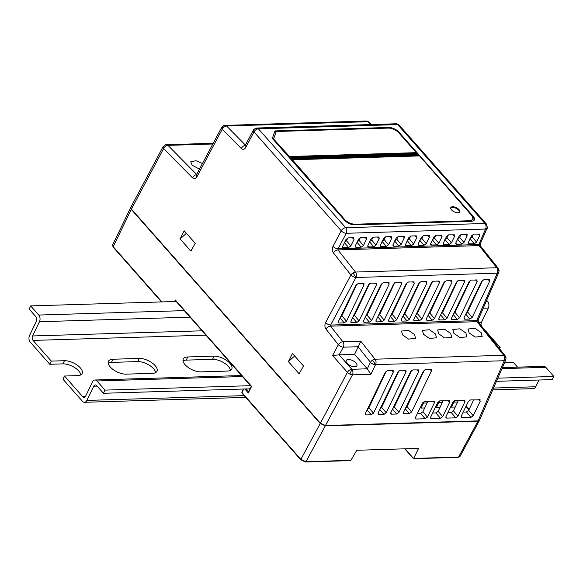 <?xml version="1.0" encoding="UTF-8"?>
<svg xmlns="http://www.w3.org/2000/svg" width="583" height="583" viewBox="0 0 583 583"><rect width="100%" height="100%" fill="white"/><g stroke="black" fill="none" stroke-linecap="round" stroke-linejoin="round"><path stroke-width="0.87" d="M126.117 374.148A12.323 5.764 -154.2 0 1 110.26 366.977A12.323 5.764 -154.2 0 1 108.445 361.329A12.323 5.764 -154.2 0 1 112.956 359.23L139.293 358.436A12.323 5.764 -154.2 0 1 152.185 362.961A12.323 5.764 -154.2 0 1 156.965 371.254A12.323 5.764 -154.2 0 1 152.454 373.346L126.117 374.148M200.931 371.874A12.323 5.764 -154.2 0 1 185.073 364.696A12.323 5.764 -154.2 0 1 183.259 359.055A12.323 5.764 -154.2 0 1 187.77 356.956L214.099 356.155A12.323 5.764 -154.2 0 1 226.991 360.688A12.323 5.764 -154.2 0 1 231.779 368.981A12.323 5.764 -154.2 0 1 227.261 371.072L200.931 371.874M155.676 372.581A12.323 5.764 25.8 0 0 149.117 365.096A12.323 5.764 25.8 0 0 137.763 361.598L111.426 362.393A12.323 5.764 25.8 0 0 108.205 363.165M230.482 370.307A12.323 5.764 25.8 0 0 223.93 362.823A12.323 5.764 25.8 0 0 212.569 359.317L186.239 360.119A12.323 5.764 25.8 0 0 183.018 360.892M244.182 395.631L86.86 400.419A4.773 3.141 -91.7 0 1 84.455 402.299A4.773 3.141 -91.7 0 1 82.48 401.323L62.949 379.19L64.473 376.028L77.641 375.627A12.323 5.764 -154.2 0 0 82.152 373.528A12.323 5.764 -154.2 0 0 77.371 365.235A12.323 5.764 -154.2 0 0 64.48 360.709L62.949 363.872L49.781 364.273L30.25 342.134A4.773 3.141 88.3 0 1 29.536 335.458L36.416 321.226A3.177 2.092 88.3 0 0 35.942 316.766L29.15 309.07L30.68 305.907L38.748 315.046L184.286 310.622M80.862 374.854A12.323 5.764 25.8 0 0 74.311 367.377A12.323 5.764 25.8 0 0 62.949 363.872M498.567 347.497L500.178 347.453L499.558 348.743M478.541 322.392L481.449 322.304L488.328 308.072A4.773 3.141 -91.7 0 0 487.614 301.389L486.659 300.311M481.449 322.304A3.177 2.092 -91.7 0 0 481.463 326.057M500.178 347.453L482.994 327.974M49.781 364.273L51.311 361.11L33.056 340.421A3.177 2.092 88.3 0 1 32.582 335.961L39.462 321.729A4.773 3.141 -91.7 0 0 38.748 315.046M51.311 361.11L64.48 360.709M86.86 400.419L93.739 386.186A3.177 2.092 88.3 0 1 95.342 384.933A3.177 2.092 88.3 0 1 96.661 385.582L103.453 393.277L104.984 390.114L96.916 380.969A4.773 3.141 -91.7 0 0 94.934 379.999A4.773 3.141 -91.7 0 0 92.537 381.88L85.657 396.112A3.177 2.092 88.3 0 1 84.054 397.366A3.177 2.092 88.3 0 1 82.735 396.717L64.473 376.028M492.737 389.874L533.321 388.635A4.773 3.141 -91.7 0 0 535.726 386.755L538.984 380.029M496.454 381.318L552.32 379.62L553.85 376.458L545.783 367.312A4.773 3.141 -91.7 0 0 543.801 366.343L502.408 367.603M517.551 367.144L513.339 362.371L504.565 362.633M176.219 301.477L30.68 305.907M104.984 390.114L250.522 385.684M497.824 378.163L553.85 376.458M250.107 388.817L103.453 393.277M243.73 389.007L242.142 392.133L242.273 393.248M299.4 373.732L299.691 373.193M294.685 356.009L288.381 361.613L299.086 373.747M191.129 251.033L191.413 250.486M186.414 233.302L180.111 238.913L190.809 251.04M365.038 292.01L365.381 292.396M373.04 301.076L373.441 301.528M381.042 310.141L381.501 310.666M465.948 406.366L468.972 409.791M130.774 207.431L131.27 209.399L320.213 423.528L325.329 425.845L477.943 421.203L479.379 420.562L460.016 456.416L458.573 457.065L477.943 421.203M241.981 392.629L300.857 459.36L305.958 461.707L350.879 460.344L349.567 460.475L350.879 460.344L356.825 450.273L418.572 448.393L413.66 458.427L458.573 457.065M413.544 458.53L405.163 448.801M174.528 301.528L175.359 299.997L251.579 386.376L248.846 391.878M175.359 299.997L176.051 301.061M371.619 124.529L369.338 122.204L366.379 121.009A3.972 2.616 88.3 0 1 367.917 121.701L370.715 124.558M498.261 268.304A3.972 2.237 141.4 0 0 496.789 267.75A3.972 2.616 88.3 0 1 497.744 270.352L499.114 270.432L498.261 268.304L480.596 246.157L480.363 243.701A3.972 1.997 23.5 0 1 478.84 244.525L479.124 245.603L480.596 246.157M505.752 359.9A3.972 1.997 -156.5 0 1 504.237 360.724L478.096 420.882L479.569 420.175L505.752 359.9L506.059 357.853L504.703 357.882A3.972 2.616 88.3 0 1 504.237 360.724L375.561 364.637A3.972 1.858 -154.2 0 1 375.401 364.637A3.972 1.858 -154.2 0 1 370.445 362.327L367.305 368.813L354.566 354.377L358.188 346.892L370.445 362.327A3.972 2.245 141.5 0 1 372.479 360.156A3.972 0.452 56 0 1 375.401 364.637M366.379 121.009L224.207 125.425A3.972 2.966 76.1 0 1 224.681 125.36A3.972 2.616 88.3 0 1 225.045 125.309A3.972 2.616 88.3 0 1 226.583 126.001A3.972 2.434 135.4 0 0 222.261 129.207A3.972 1.72 -152 0 1 222.145 129.076A3.972 1.72 -152 0 1 221.657 127.415L196.347 174.98A3.972 1.72 28 0 0 196.945 176.773C195.633 178.843 194.154 179.192 192.514 177.837L163.626 148.578A3.972 1.72 -152 0 1 163.021 146.785L165.616 144.781A3.972 2.864 -103.4 0 1 166.046 144.73A3.972 2.616 88.3 0 1 166.41 144.679L166.41 144.679A3.972 2.616 88.3 0 1 167.948 145.364A3.972 2.434 135.4 0 0 163.626 148.578A3.972 2.864 -103.4 0 1 165.616 144.781L213.232 143.25M399.166 125.134L486.419 224.018A3.972 2.347 138.6 0 0 484.969 223.486L397.715 124.602L397.825 124.143L399.166 125.134A3.972 2.347 -41.4 0 0 397.715 124.602A3.972 2.616 -91.7 0 0 396.061 123.785L256.79 128.027A3.972 2.616 88.3 0 1 258.437 128.836A3.972 2.347 138.6 0 0 253.999 131.926A3.972 1.72 -152 0 1 253.35 130.249A3.972 1.72 -152 0 1 253.401 130.133L253.401 130.133A3.972 1.72 -152 0 1 253.525 129.965M499.114 270.432L498.8 272.37A3.972 1.997 -156.5 0 1 497.277 273.194L476.668 320.614L476.952 321.692L330.539 326.152A3.972 2.252 141.7 0 0 325.992 329.111C324.68 327.121 324.549 324.95 325.598 322.574L350.915 275.008A3.972 2.252 -38.3 0 1 352.948 272.946A3.972 2.252 -38.3 0 1 355.462 272.05A3.972 2.616 88.3 0 1 355.943 277.493A3.972 1.72 -152 0 1 355.783 277.486A3.972 1.72 -152 0 1 350.915 275.008L333.389 252.862C332.077 250.872 331.946 248.693 332.995 246.325A3.972 1.72 28 0 0 338.023 248.81L478.84 244.525L485.559 229.053A3.972 1.997 23.5 0 0 487.082 228.237A3.972 1.997 23.5 0 0 487.082 228.23L480.363 243.701M370.89 374.286L367.305 368.813L351.862 369.279L339.124 354.843L343.358 347.184A3.972 2.616 -91.7 0 0 342.877 341.74L360.775 341.201L375.073 359.201A3.972 2.616 -91.7 0 1 375.561 364.637L370.89 374.286L352.46 374.847A3.972 1.72 -152 0 1 349.778 374.089A3.972 1.72 -152 0 1 347.432 372.369A3.972 2.347 -41.4 0 1 351.862 369.279A3.972 2.616 88.3 0 1 351.972 369.411A3.972 2.616 88.3 0 1 352.46 374.847L325.489 425.532L478.096 420.882M199.466 169.121L192.047 165.171L190.758 161.775L195.961 160.719L202.461 163.495M469.104 332.893L468.047 329.001L475.087 328.36L481.07 332.529L482.126 336.42L475.094 337.061L469.104 332.893M402.554 334.919L401.498 331.027L408.53 330.386L414.52 334.555L415.577 338.439L408.537 339.087L402.554 334.919M423.498 334.278L422.442 330.393L429.482 329.745L435.465 333.913L436.521 337.805L429.489 338.446L423.498 334.278M438.7 333.819L437.644 329.927L444.683 329.286L450.666 333.454L451.723 337.338L444.691 337.987L438.7 333.819M453.902 333.352L452.845 329.468L459.885 328.819L465.868 332.988L466.925 336.879L459.892 337.521L453.902 333.352M347.038 363.253A5.961 2.791 -154.2 0 1 346.156 360.52A5.961 2.791 -154.2 0 1 350.449 359.762A5.961 2.791 -154.2 0 1 356.016 362.976A5.961 2.791 -154.2 0 1 356.891 365.709A5.961 2.791 -154.2 0 1 352.606 366.467A5.961 2.791 -154.2 0 1 347.038 363.253M325.598 322.574A3.972 1.72 28 0 0 330.627 325.059L476.668 320.614A3.972 1.997 23.5 0 0 478.191 319.79L498.8 272.37M478.424 322.246L505.221 355.841A3.972 2.237 141.4 0 0 503.748 355.287L476.952 321.692L478.424 322.246L478.191 319.79M163.021 146.785L130.854 207.235L131.423 209.086L320.366 423.214L325.489 425.532M365.184 291.704L365.526 292.09M373.186 300.77L373.586 301.222M381.187 309.835L381.646 310.353M466.101 406.067L469.118 409.485M398.889 132.101L473.192 216.308A7.951 3.717 -154.2 0 1 474.365 219.951A7.951 3.717 -154.2 0 1 471.45 221.3L354.748 224.849A7.951 3.717 -154.2 0 1 344.517 220.221L272.334 138.419L274.943 130.927L388.657 127.466A7.951 3.717 -154.2 0 1 398.889 132.101L398.612 132.662M468.353 242.594L469.184 243.883L468.397 243.534L468.455 242.353L471.669 235.7L473.921 234.082L479.671 234.118M479.022 233.929L479.751 235.452L476.53 242.105L474.278 243.73L470.16 238.833M469.184 243.883L474.278 243.73M455.789 242.98L456.613 244.27L455.826 243.92L455.884 242.739L459.105 236.086L461.357 234.461L467.107 234.504M466.451 234.308L467.18 235.838L463.966 242.492L461.714 244.109L457.589 239.212M456.613 244.27L461.714 244.109M443.218 243.359L444.049 244.649L443.255 244.299L443.32 243.118L446.534 236.465L448.786 234.847L454.536 234.883M453.887 234.687L454.616 236.217L451.395 242.871L449.143 244.496L445.018 239.591M444.049 244.649L449.143 244.496M430.648 243.745L431.478 245.035L430.691 244.685L430.75 243.505L433.963 236.851L436.215 235.226L441.965 235.27M441.316 235.073L442.045 236.603L438.831 243.257L436.58 244.875L432.455 239.977M431.478 245.035L436.58 244.875M423.207 235.685L421.932 238.498L426.26 243.636L429.474 236.982L428.745 235.452L429.401 235.649M426.26 243.636L424.009 245.261L419.884 240.356M418.084 244.124L418.907 245.414L424.009 245.261M418.907 245.414L418.12 245.064L418.179 243.883L421.4 237.23L423.652 235.612L428.745 235.452M410.643 236.064L409.361 238.877L413.69 244.022L416.911 237.368L416.182 235.838L416.83 236.028M413.69 244.022L411.438 245.64L407.313 240.743M405.513 244.51L406.344 245.8L411.438 245.64M406.344 245.8L405.557 245.45L405.615 244.27L408.829 237.616L411.081 235.991L416.182 235.838M398.072 236.45L396.797 239.256L401.126 244.401L404.34 237.747L403.611 236.217L404.259 236.414M401.126 244.401L398.874 246.026L394.749 241.122M392.942 244.889L393.773 246.179L398.874 246.026M393.773 246.179L392.986 245.829L393.044 244.649L396.258 237.995L398.51 236.377L403.611 236.217M385.501 236.829L384.226 239.642L388.555 244.787L391.769 238.134L391.04 236.603L391.696 236.793M388.555 244.787L386.303 246.405L382.178 241.508M380.378 245.275L381.202 246.558L386.303 246.405M381.202 246.558L380.415 246.215L380.473 245.035L383.694 238.381L385.946 236.756L391.04 236.603M372.938 237.215L371.655 240.021L375.984 245.166L379.205 238.513L378.476 236.982L379.125 237.179M375.984 245.166L373.732 246.791L369.615 241.887M367.807 245.654L368.638 246.944L373.732 246.791M368.638 246.944L367.851 246.594L367.909 245.414L371.123 238.76L373.375 237.143L378.476 236.982M360.367 237.594L359.092 240.407L363.42 245.552L366.634 238.899L365.905 237.368L366.554 237.558M363.42 245.552L361.168 247.17L357.044 242.273M355.236 246.033L356.067 247.323L361.168 247.17M356.067 247.323L355.28 246.973L355.339 245.793L358.552 239.139L360.804 237.521L365.905 237.368M347.796 237.981L346.521 240.786L350.849 245.931L354.07 239.278L353.334 237.747L353.99 237.944M350.849 245.931L348.598 247.556L344.473 242.652M342.673 246.42L343.496 247.709L348.598 247.556M343.496 247.709L342.709 247.36L342.768 246.179L345.989 239.526L348.24 237.908L353.334 237.747M401.14 319.834L401.964 321.124L401.177 320.774L401.235 319.593L418.827 283.207L421.079 281.589L426.829 281.625M426.173 281.436L426.902 282.966L409.317 319.346L407.065 320.971L402.94 316.066M401.964 321.124L407.065 320.971M388.57 320.213L389.4 321.503L388.613 321.153L388.672 319.972L406.256 283.593L408.508 281.968L414.258 282.012M413.609 281.815L414.338 283.345L396.746 319.732L394.494 321.35L390.377 316.452M389.4 321.503L394.494 321.35M375.999 320.599L376.829 321.889L376.042 321.539L376.101 320.358L393.693 283.972L395.944 282.354L401.694 282.391M401.038 282.201L401.767 283.732L384.182 320.111L381.931 321.729L377.806 316.831M376.829 321.889L381.931 321.729M363.435 320.978L364.258 322.268L363.471 321.918L363.53 320.737L381.122 284.358L383.374 282.733L389.123 282.777M388.475 282.58L389.204 284.11L371.611 320.497L369.36 322.115L365.235 317.218M364.258 322.268L369.36 322.115M350.864 321.364L351.695 322.654L350.908 322.304L350.966 321.124L368.551 284.737L370.803 283.119L376.552 283.156M375.904 282.966L376.633 284.497L359.041 320.876L356.789 322.494L352.671 317.597M351.695 322.654L356.789 322.494M338.3 321.743L339.124 323.033L338.337 322.683L338.395 321.503L355.987 285.123L358.239 283.498L363.989 283.542M363.333 283.345L364.062 284.876L346.477 321.262L344.225 322.88L340.1 317.983M339.124 323.033L344.225 322.88M451.41 318.303L452.24 319.593L451.453 319.244L451.512 318.063L469.096 281.676L471.348 280.059L477.098 280.095M476.449 279.906L477.178 281.436L459.593 317.815L457.342 319.44L453.217 314.536M452.24 319.593L457.342 319.44M438.846 318.682L439.669 319.972L438.882 319.622L438.941 318.442L456.533 282.063L458.785 280.445L463.879 280.285L464.607 281.815L447.023 318.201L444.771 319.819L440.646 314.922M439.669 319.972L444.771 319.819M463.879 280.285L464.534 280.481M426.275 319.069L427.106 320.358L426.311 320.009L426.377 318.828L443.962 282.442L446.214 280.824L451.315 280.671L452.044 282.201L434.452 318.58L432.2 320.205L428.075 315.301M427.106 320.358L432.2 320.205M451.315 280.671L451.963 280.86M413.704 319.448L414.535 320.737L413.748 320.388L413.806 319.207L431.391 282.828L433.643 281.21L438.744 281.05L439.473 282.58L421.888 318.967L419.636 320.584L415.511 315.687M414.535 320.737L419.636 320.584M438.744 281.05L439.393 281.246M463.981 317.917L464.811 319.207L464.017 318.865L464.075 317.677L481.667 281.298L483.919 279.68L489.669 279.716M489.02 279.519L489.749 281.05L472.157 317.436L469.905 319.054L465.781 314.157M464.811 319.207L469.905 319.054M372.479 360.156A3.972 2.245 141.5 0 1 375.073 359.201L503.748 355.287A3.972 2.616 88.3 0 1 504.703 357.882M430.779 369.352L431.507 370.883L411.627 412.006L409.375 413.624L404.274 413.784L403.487 413.434L403.545 412.254L423.433 371.123L425.685 369.505L431.435 369.542M418.062 369.739L418.791 371.269L398.91 412.392L396.659 414.017L391.557 414.17L390.77 413.821L390.829 412.64L410.709 371.509L412.961 369.892L418.711 369.928M433.737 401.046L434.466 402.576L427.426 417.137L425.175 418.754L416.189 419.031L415.402 418.681L415.46 417.501L422.5 402.94L424.752 401.315L434.393 401.235M448.997 400.579L449.726 402.11L442.694 416.67L440.442 418.288L431.449 418.565L430.662 418.215L430.72 417.034L437.76 402.474L440.012 400.856L449.653 400.776M464.265 400.113L464.994 401.643L457.954 416.204L455.702 417.829L446.709 418.098L445.922 417.749L445.98 416.568L453.02 402.008L455.272 400.39L464.913 400.31M479.525 399.654L480.254 401.184L473.214 415.745L470.962 417.362L461.969 417.639L461.182 417.29L461.24 416.109L468.28 401.549L470.532 399.923L480.173 399.843M392.629 370.511L393.357 372.041L373.477 413.165L371.225 414.79L366.124 414.943L365.337 414.593L365.395 413.413L385.276 372.289L387.527 370.664L393.277 370.708M405.345 370.125L406.074 371.655L386.194 412.779L383.942 414.404L378.841 414.557L378.054 414.207L378.112 413.026L397.992 371.903L400.244 370.278L405.994 370.314M380.152 408.807L381.639 407.371L398.976 370.766M405.586 408.034L407.072 406.591L424.409 369.994M392.869 408.421L394.356 406.985L411.693 370.38M427.907 401.221L422.908 411.766L420.671 413.398L417.392 413.5M443.167 400.754L438.168 411.299L435.931 412.932L432.659 413.034M458.427 400.295L453.436 410.833L451.191 412.465L447.919 412.567M473.688 399.829L468.696 410.374L466.451 412.006L463.179 412.101M367.436 409.193L368.922 407.757L386.259 371.152M288.403 361.598L292.462 353.487L303.517 366.015L299.123 373.747M180.125 238.892L184.192 230.781L195.239 243.308L190.845 251.04M256.79 128.027C253.678 129.455 252.548 130.162 253.401 130.133L245.137 145.648A3.972 1.72 28 0 0 245.742 147.441C244.43 149.51 242.951 149.86 241.304 148.505A3.972 2.434 -44.6 0 1 245.312 145.32M192.514 177.837A3.972 2.434 -44.6 0 1 196.522 174.652M474.176 220.25A7.951 3.717 25.8 0 0 472.886 216.942L472.551 216.555M418.696 155.421L418.324 154.51L291.143 158.379L273.616 139.002L276.225 131.51L274.724 131.561M333.389 252.862A3.972 2.252 141.7 0 1 337.936 249.903L355.462 272.05L496.789 267.75L479.124 245.603L337.936 249.903L338.023 248.81L346.287 233.287L485.559 229.053A3.972 2.616 -91.7 0 0 484.969 223.486L345.69 227.72A3.972 2.616 88.3 0 1 346.287 233.287A3.972 1.72 -152 0 1 341.252 230.81A3.972 2.347 -41.4 0 1 345.69 227.72L258.437 128.836A3.972 3.505 -160.8 0 0 253.35 130.249M473.483 234.155L472.201 236.968L469.978 238.622M460.913 234.534L459.637 237.347L457.415 239.001M448.349 234.92L447.066 237.733L444.844 239.387M435.778 235.299L434.503 238.112L432.28 239.766M419.818 282.07L404.74 313.909L403.298 315.323M407.255 282.449L392.17 314.288L390.734 315.709M394.684 282.828L379.606 314.674L378.163 316.088M382.12 283.214L367.035 315.053L365.592 316.474M369.549 283.593L354.464 315.439L353.028 316.853M356.978 283.979L341.9 315.818L340.457 317.239M470.095 280.54L455.01 312.379L453.574 313.792M457.524 280.919L442.446 312.758L441.003 314.179M444.96 281.305L429.875 313.144L428.439 314.558M432.389 281.684L417.304 313.523L415.868 314.944M482.666 280.153L467.581 311.992L466.145 313.414M360.775 341.201L358.268 346.725L343.358 347.184A3.972 1.72 -152 0 1 338.329 344.699A3.972 2.252 141.7 0 1 340.363 342.636A3.972 2.252 141.7 0 1 342.877 341.74L330.539 326.152L330.627 325.059L355.943 277.493L497.277 273.194A3.972 2.616 88.3 0 0 497.744 270.352M180.344 238.702L179.972 238.717M288.614 361.402L288.242 361.416M339.124 354.843L332.565 355.528L338.329 344.699L325.992 329.111M346.521 240.786L344.298 242.448M421.932 238.498L419.709 240.152M409.361 238.877L407.138 240.531M396.797 239.256L394.574 240.917M384.226 239.642L382.003 241.296M371.655 240.021L369.433 241.683M359.092 240.407L356.869 242.062M354.566 354.377L339.284 354.843M368.011 312.991L367.538 312.452M359.951 303.852L359.536 303.386M351.892 294.721L351.534 294.32M455.236 407.029L451.526 407.145L454.74 400.492M439.976 407.495L436.324 407.604L439.546 400.936M424.715 407.962L421.123 408.071L424.351 401.381M406.438 407.451L413.201 393.663M418.142 383.228L417.574 383.25M453.946 402.124L457.611 402.015M438.744 402.591L442.351 402.481M423.542 403.05L427.091 402.948M377.66 389.298L377.653 389.284A5.502 2.572 25.8 0 0 376.88 389.655M376.902 390.901A5.502 2.572 -154.2 0 1 376.698 390.034M377.186 389.021A5.502 2.572 -154.2 0 1 377.966 388.65M389.604 389.247L390.005 389.699M397.701 398.422L398.16 398.947M398.065 399.151L397.336 399.173M385.348 399.537L384.62 399.566M374.767 395.412L374.33 394.924M380.378 382.426L380.925 382.404M451.534 209.873A4.97 2.325 -154.2 0 1 450.805 207.599A4.97 2.325 -154.2 0 1 454.376 206.965A4.97 2.325 -154.2 0 1 459.018 209.647A4.97 2.325 -154.2 0 1 459.754 211.928A4.97 2.325 -154.2 0 1 456.176 212.555A4.97 2.325 -154.2 0 1 451.534 209.873M450.703 207.942A4.97 2.325 -154.2 0 1 454.419 207.694A4.97 2.325 -154.2 0 1 458.712 210.281A4.97 2.325 -154.2 0 1 459.55 212.219M416.262 152.659L398.67 132.72A7.951 3.717 -154.2 0 0 388.438 128.092L276.225 131.51L273.332 139.556M470.138 221.343L473.09 219.361L471.909 215.725L419.119 155.406L291.937 159.276L344.735 219.594C347.665 222.502 351.075 224.047 354.967 224.229L354.661 224.856M273.616 139.002L273.34 139.563M291.143 158.379L291.937 159.276M417.53 154.094L416.685 152.644L289.503 156.514M418.324 154.51L417.953 154.087L290.771 157.957M469.869 221.351L470.175 220.724L473.09 219.361M470.175 220.724L354.967 224.229M419.148 155.931L291.974 159.8M419.301 155.617L292.127 159.487M290.064 157.155L417.246 153.285M289.911 157.468L417.093 153.599M418.171 154.823L290.99 158.693M137.763 361.598L139.293 358.436M112.956 359.23L111.426 362.393M212.569 359.317L214.099 356.155M187.77 356.956L186.239 360.119M535.726 386.755L493.531 388.045M205.937 335.159L33.056 340.421M82.735 396.717L85.329 396.637M486.171 301.433L487.614 301.389M39.462 321.729L190.051 317.152M483.22 308.232L488.328 308.072M32.582 335.961L202.097 330.809M96.916 380.969L242.455 376.545M501.956 368.645L545.783 367.312M97.106 386.084L93.739 386.186M325.329 425.845L305.958 461.707L305.244 461.823L305.958 461.707M300.857 459.36L301.149 459.972L300.857 459.36L320.213 423.528M131.27 209.399L113.226 246.718L161.928 301.914M248.373 393.008L244.816 388.978M248.708 391.718L246.245 388.934M113.517 247.33A0.794 0.466 -41.4 0 1 113.226 246.718A3.972 1.858 25.8 0 1 112.643 244.896L130.679 207.577M369.338 122.204A3.972 2.449 135.6 0 0 367.917 121.701L226.583 126.001L245.436 145.094M221.657 127.415L224.207 125.425A3.972 2.966 76.1 0 0 222.145 129.076M352.948 272.946A3.972 0.532 57 0 1 355.783 277.486M349.778 374.089L351.972 369.411M212.831 144.001L167.948 145.364L196.639 174.426M397.715 124.602L258.437 128.836M320.366 423.214L347.432 372.369L332.565 355.528M332.995 246.325L341.252 230.81L253.999 131.926L245.742 147.441M241.304 148.505L222.261 129.207L196.945 176.773M163.626 148.578L131.423 209.086M472.886 216.942L473.192 216.308M388.351 128.1L388.657 127.466M479.751 235.452L477.973 233.958M472.201 236.968L476.53 242.105M467.18 235.838L465.402 234.337M459.637 237.347L463.966 242.492M454.616 236.217L452.838 234.723M447.066 237.733L451.395 242.871M442.045 236.603L440.267 235.102M434.503 238.112L438.831 243.257M429.474 236.982L427.696 235.488M416.911 237.368L415.132 235.867M404.34 237.747L402.561 236.253M391.769 238.134L389.991 236.632M379.205 238.513L377.427 237.019M366.634 238.899L364.856 237.398M354.07 239.278L352.285 237.784M426.902 282.966L425.124 281.465M404.74 313.909L409.317 319.346M414.338 283.345L412.56 281.851M392.17 314.288L396.746 319.732M401.767 283.732L399.989 282.23M379.606 314.674L384.182 320.111M389.204 284.11L387.425 282.617M367.035 315.053L371.611 320.497M376.633 284.497L374.854 282.995M354.464 315.439L359.041 320.876M364.062 284.876L362.283 283.374M341.9 315.818L346.477 321.262M477.178 281.436L475.4 279.935M455.01 312.379L459.593 317.815M464.607 281.815L462.829 280.321M442.446 312.758L447.023 318.201M452.044 282.201L450.265 280.7M429.875 313.144L434.452 318.58M439.473 282.58L437.695 281.086M417.304 313.523L421.888 318.967M489.749 281.05L487.971 279.556M467.581 311.992L472.157 317.436M411.627 412.006L407.072 406.591M429.729 369.382L431.507 370.883M398.91 412.392L394.356 406.985M417.013 369.768L418.791 371.269M416.189 419.031L415.358 417.741M420.671 413.398L425.175 418.754M432.688 401.075L434.466 402.576M427.426 417.137L422.908 411.766M431.449 418.565L430.618 417.275M435.931 412.932L440.442 418.288M447.948 400.616L449.726 402.11M442.694 416.67L438.168 411.299M446.709 418.098L445.886 416.809M451.191 412.465L455.702 417.829M463.215 400.149L464.994 401.643M457.954 416.204L453.436 410.833M466.451 412.006L470.962 417.362M461.969 417.639L461.146 416.349M473.214 415.745L468.696 410.374M478.475 399.683L480.254 401.184M373.477 413.165L368.922 407.757M391.579 370.54L393.357 372.041M386.194 412.779L381.639 407.371M404.296 370.154L406.074 371.655M409.375 413.624L405.251 408.727M403.451 412.494L404.274 413.784M396.659 414.017L392.534 409.113M390.734 412.881L391.557 414.17M371.225 414.79L367.101 409.885M365.293 413.653L366.124 414.943M383.942 414.404L379.817 409.499M378.017 413.267L378.841 414.557M344.458 220.155L344.735 219.594M84.455 402.299L245.734 397.387M94.934 379.999L241.573 375.539M350.266 460.628L305.579 461.991L300.864 459.863L241.981 393.139L241.865 392.264L243.432 389.021M460.016 456.416L458.187 457.342L413.5 458.704L404.77 448.815M248.482 392.17L251.237 386.485L175.687 300.872M161.498 301.928L113.233 247.228L112.643 244.896M396.061 123.785L397.825 124.143M506.059 357.853L505.221 355.841M487.089 228.215C487.687 228.981 487.468 227.581 486.419 224.018"/></g></svg>

